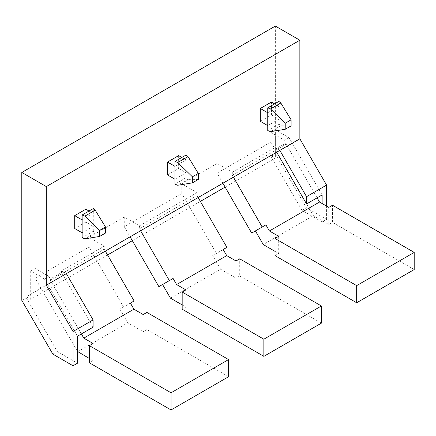 <?xml version="1.0" encoding="UTF-8"?>
<svg xmlns="http://www.w3.org/2000/svg" width="436" height="436" viewBox="0 0 436 436"><rect width="100%" height="100%" fill="white"/><g stroke="black" fill="none" stroke-linecap="round" stroke-linejoin="round"><path stroke-width="0.33" stroke-dasharray="2.18 1.64" d="M81.379 333.943L50.385 280.266L50.385 278.964L61.525 272.538L61.525 270.832L104.215 246.187L104.215 249.185L105.327 251.114M50.385 280.266L104.215 249.185M30.711 271.05L35.163 268.478L48.914 276.413L44.456 278.986L30.711 271.05L30.711 299.341L26.253 296.769L270.903 155.521L275.356 158.094L225.134 187.093M52.854 354.136L57.307 351.563L26.253 297.777L26.253 296.769M21.8 300.35L26.253 297.777M57.307 351.563L77.488 363.21M321.392 323.13L239.718 275.977L239.718 258.831M82.126 237.718L93.266 231.287L95.201 232.889L84.895 238.835M82.126 232.791L93.266 226.36L93.266 231.287M93.266 208.572L93.266 213.498L82.126 219.929M85.838 209.209L85.838 222.071L93.266 226.36L93.266 213.498L88.993 211.035M105.496 233.042L95.201 232.889M85.838 222.071L74.703 228.502M158.868 286.648L162.579 284.506M139.482 225.821L197.023 192.603L197.023 195.601L139.482 228.824L139.482 225.821L124.26 217.035L88.993 237.397L104.215 246.187M233.407 177.169L232.295 175.239L232.295 172.242L217.074 163.451L181.807 183.812L197.023 192.603M232.295 172.242L274.985 147.591L274.985 149.292L276.664 152.197M279.814 150.376L274.985 147.591M66.348 273.617L61.525 270.832M130.386 303.091L119.889 309.157L127.764 322.793L143.193 331.703L143.193 314.558M134.103 300.949L119.889 309.157M123.601 307.009L88.993 247.07L88.993 237.397M228.578 376.715L146.91 329.562L146.91 312.416M77.646 351.732L127.764 322.793M35.163 268.478L35.163 278.152L77.488 351.454M35.163 278.152L88.993 247.07M146.91 329.562L143.193 331.703M89.364 358.496L93.081 360.637L89.364 362.785M93.081 343.492L93.081 360.637M61.525 272.538L93.081 327.191M77.488 336.194L44.456 278.986M48.914 276.413L50.385 278.964M239.718 275.977L236.007 278.119L236.007 260.973M182.177 304.911L185.889 307.058L182.177 309.2M185.889 289.907L185.889 307.058M170.454 298.148L220.572 269.214L236.007 278.119M200.364 201.388L132.326 240.672M107.556 254.973L30.711 299.341M322.133 194.947L289.101 137.738L275.356 129.803L275.356 158.094M275.356 129.803L270.903 132.375L270.903 142.049L313.38 215.629L328.815 224.54L332.526 222.393L332.526 205.247M222.905 183.234L217.074 173.125L270.903 142.049M217.074 173.125L217.074 163.451M124.26 217.035L124.26 226.709L181.807 193.491L181.807 183.812M255.392 230.922L251.676 233.069M274.985 251.332L278.697 253.474L278.697 236.328M271.459 102.046L271.459 114.908L260.319 121.333M178.651 155.63L178.651 168.487L167.511 174.918M226.911 247.365L212.697 255.572L220.572 269.214M223.199 249.512L212.697 255.572M124.26 226.709L130.097 236.813M216.409 253.43L181.807 193.491M139.482 228.824L140.599 230.753M197.023 195.601L198.14 197.53M322.133 203.536L322.133 221.968L326.586 219.395L306.41 207.743L275.356 153.957L270.903 156.529L270.903 155.521M322.133 221.968L301.957 210.316L306.41 207.743M301.957 210.316L270.903 156.529M326.586 219.395L326.586 206.108M275.356 153.957L275.356 26.062M328.815 224.54L328.815 207.389M289.101 137.738L284.648 140.31L270.903 132.375M274.985 255.616L278.697 253.474M274.985 149.292L286.125 142.866L284.648 140.31M317.114 197.846L286.125 144.163L286.125 142.866M232.295 175.239L286.125 144.163M291.112 125.879L280.822 125.721L278.882 124.124L278.882 106.33L274.615 103.866M267.748 125.623L278.882 119.192L271.459 114.908M267.748 112.761L278.882 106.33L278.882 101.403M280.822 125.721L270.516 131.672M278.882 124.124L267.748 130.549M313.38 215.629L263.268 244.563M414.2 269.546L332.526 222.393M174.934 166.345L186.074 159.914L181.807 157.451M198.304 179.458L188.014 179.305L186.074 177.703L186.074 154.987M174.934 179.207L186.074 172.776L178.651 168.487M188.014 179.305L177.703 185.256M186.074 177.703L174.934 184.134"/><path stroke-width="0.65" d="M21.8 172.454L21.8 300.35L52.854 354.136L73.03 365.782L73.03 331.491L46.303 285.193L46.303 186.597L21.8 172.454L275.356 26.062L299.859 40.21L46.303 186.597M73.03 365.782L77.488 363.21L77.488 336.194L93.081 327.191L93.081 319.915L73.03 331.491M299.859 40.21L299.859 138.806L66.348 273.617L93.081 319.915M66.348 273.617L46.303 285.193M263.845 356.354L182.177 309.2L182.177 292.055L185.889 289.907L176.607 284.55L226.725 255.616L236.007 260.973L239.718 258.831L321.392 305.985L321.392 323.13L263.845 356.354L263.845 339.208L321.392 305.985M82.126 237.718L84.895 238.835L99.593 236.448L99.593 230.393L84.895 216.12L82.126 214.997L82.126 237.718M82.126 214.997L93.266 208.572L95.201 210.168L105.496 226.987L105.496 233.042L99.593 236.448M88.993 211.035L85.838 209.209L74.703 215.64L74.703 228.502L82.126 232.791M84.895 216.12L95.201 210.168M99.593 230.393L105.496 226.987M82.126 219.929L74.703 215.64M140.599 230.753L169.37 280.588L173.081 278.446L162.579 284.506L170.454 298.148L182.177 304.911M169.37 280.588L158.868 286.648L130.097 236.813M83.799 338.134L133.912 309.2L143.193 314.558L146.91 312.416L228.578 359.569L171.037 392.787L89.364 345.634L93.081 343.492L83.799 338.134L81.379 333.943M133.912 309.2L130.386 303.091L134.103 300.949L105.327 251.114M228.578 359.569L228.578 376.715L171.037 409.938L89.364 362.785L89.364 345.634M77.488 351.454L89.364 358.496M171.037 409.938L171.037 392.787M176.607 284.55L173.081 278.446M225.134 187.093L200.364 201.388M132.326 240.672L107.556 254.973M356.659 302.769L356.659 285.624L414.2 252.4L414.2 269.546L356.659 302.769L274.985 255.616L274.985 238.47L278.697 236.328L269.415 230.966L265.889 224.862L255.392 230.922L263.268 244.563L274.985 251.332M265.889 224.862L262.178 227.003L233.407 177.169M222.905 183.234L251.676 233.069L262.178 227.003M260.319 108.477L260.319 121.333L267.748 125.623L267.748 112.761L260.319 108.477L271.459 102.046L274.615 103.866M167.511 162.061L167.511 174.918L174.934 179.207L174.934 166.345L167.511 162.061L178.651 155.63L181.807 157.451M198.14 197.53L226.911 247.365L223.199 249.512L226.725 255.616M182.177 292.055L263.845 339.208M299.859 138.806L326.586 185.098L326.586 206.108M269.415 230.966L319.534 202.032L328.815 207.389L332.526 205.247L414.2 252.4M356.659 285.624L274.985 238.47M276.664 152.197L306.541 203.95L322.133 194.947L322.133 203.536M279.814 150.376L306.541 196.674L306.541 203.95M319.534 202.032L317.114 197.846M267.748 125.623L267.748 130.549L270.516 131.672L285.215 129.285L285.215 123.225L270.516 108.951L267.748 107.834L267.748 112.761M267.748 107.834L278.882 101.403L280.822 103L291.112 119.818L291.112 125.879L285.215 129.285M280.822 103L270.516 108.951M285.215 123.225L291.112 119.818M306.541 196.674L326.586 185.098M174.934 179.207L174.934 184.134L177.703 185.256L192.407 182.864L192.407 176.809L177.703 162.535L174.934 161.418L174.934 166.345M174.934 161.418L186.074 154.987L188.014 156.584L198.304 173.403L198.304 179.458L192.407 182.864M188.014 156.584L177.703 162.535M192.407 176.809L198.304 173.403"/></g></svg>

